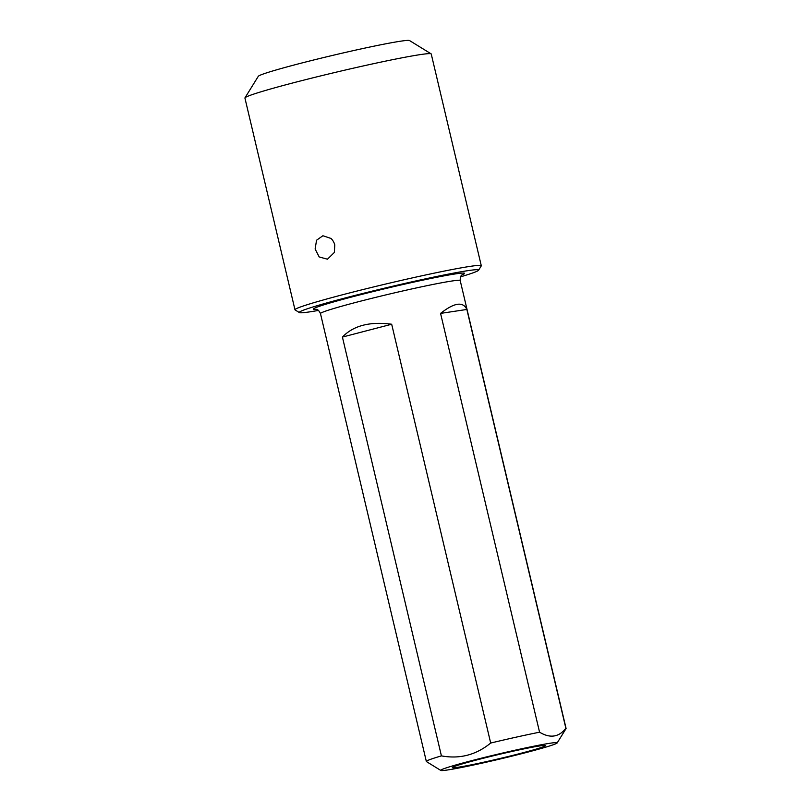 <?xml version="1.0" encoding="UTF-8"?>
<svg xmlns="http://www.w3.org/2000/svg" width="811" height="811" viewBox="0 0 811 811"><rect width="100%" height="100%" fill="white"/><g stroke="black" fill="none" stroke-linecap="round" stroke-linejoin="round"><path stroke-width="1.22" d="M440.819 770.45L426.444 761.59A71.794 3.132 -13.3 0 1 426.343 761.468A71.794 3.132 -13.3 0 1 441.417 755.882L342.414 337.072C353.383 325.627 369.806 321.349 391.683 324.238L490.685 743.048A71.794 3.132 -13.3 0 1 539.568 732.201L440.566 313.391C454.312 302.594 463.081 301.286 466.862 309.457L565.865 728.268A71.794 3.132 -13.3 0 1 566.078 728.44A71.794 3.132 -13.3 0 1 566.048 728.592L557.157 742.947A59.832 2.605 166.7 0 0 498.359 754.048A59.832 2.605 166.7 0 0 440.819 770.45A59.832 2.605 166.7 0 0 526.38 752.486A59.832 2.605 166.7 0 0 557.157 742.947M244.973 97.847L258.303 76.305A77.775 3.396 -13.3 0 1 333.179 55.27A77.775 3.396 -13.3 0 1 409.535 40.55L431.107 53.84A95.728 4.177 166.7 0 0 337.123 71.956A95.728 4.177 166.7 0 0 244.973 97.847A95.728 4.177 166.7 0 0 244.922 98.04L294.971 309.772A95.728 4.177 -13.3 0 1 387.171 283.688A95.728 4.177 -13.3 0 1 481.288 265.734A95.728 4.177 -13.3 0 1 481.247 265.927L478.571 270.235A92.14 4.014 166.7 0 0 388.033 287.327A92.14 4.014 166.7 0 0 299.421 312.59A92.14 4.014 166.7 0 0 318.49 310.42M520.895 753.307A47.859 2.088 -13.3 0 1 474.334 764.215A47.859 2.088 -13.3 0 1 452.406 767.5A47.859 2.088 -13.3 0 1 498.481 754.554A47.859 2.088 -13.3 0 1 545.468 745.502A47.859 2.088 -13.3 0 1 520.895 753.307M539.568 732.201C550.101 738.537 558.87 737.229 565.865 728.268M441.417 755.882C459.685 759.238 476.108 754.96 490.685 743.048M391.683 324.238L342.414 337.072M466.862 309.457L440.566 313.391M299.421 312.59L295.103 309.934A95.728 4.177 -13.3 0 1 294.971 309.772M481.288 265.734L431.239 54.002A95.728 4.177 166.7 0 0 431.107 53.84M331.06 238.475L322.9 235.737L316.554 240.228L315.124 248.997L319.199 256.965L327.462 259.196L334.365 252.434L334.781 244.922C334.142 242.489 332.895 240.34 331.06 238.475M460.547 276.845A92.14 4.014 166.7 0 0 478.571 270.235M566.078 728.44L460.202 280.545A71.794 3.132 166.7 0 0 412.941 288.686A71.794 3.132 166.7 0 0 335.541 307.987A71.794 3.132 166.7 0 0 320.467 313.573L426.343 761.468M316.391 309.356A77.775 3.396 -13.3 0 1 388.175 287.946A77.775 3.396 -13.3 0 1 461.946 274.949M320.467 313.573C317.841 308.048 315.712 309.68 315.895 309.265M460.202 280.545C460.07 274.422 462.696 274.929 462.351 274.645"/></g></svg>
